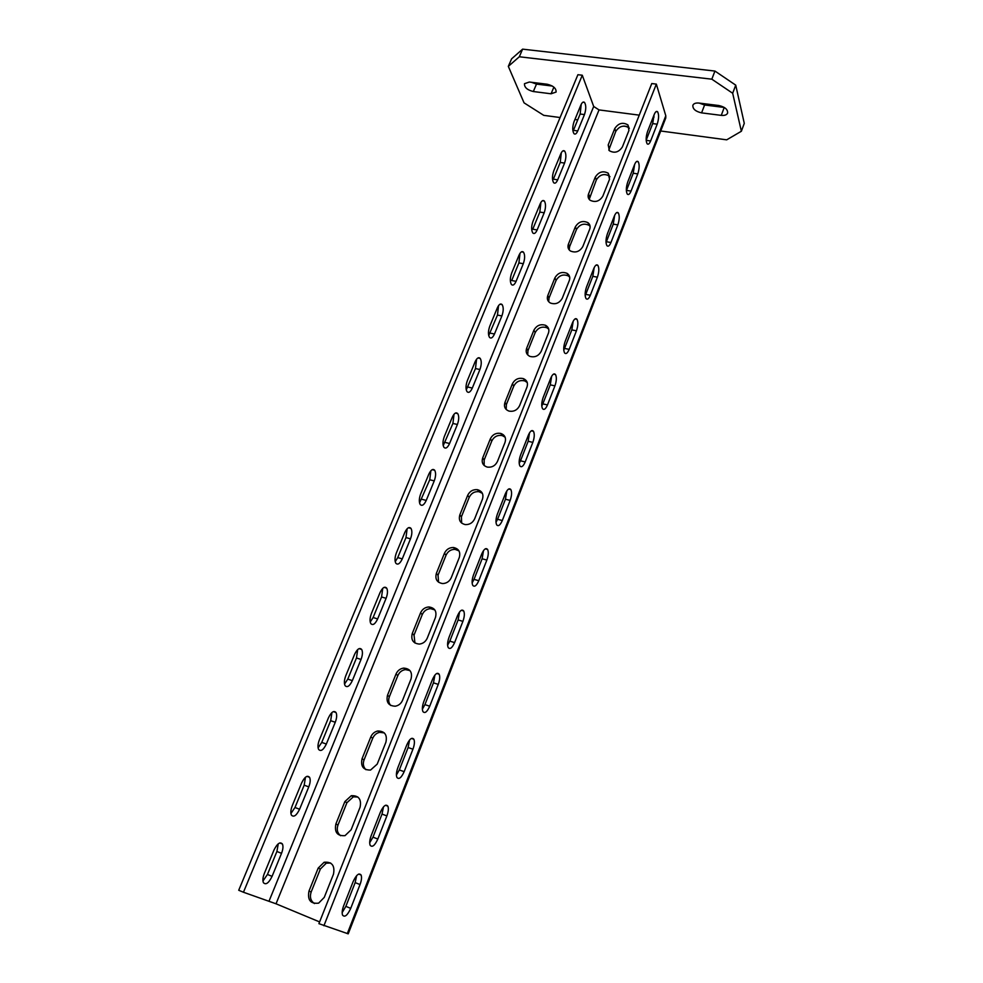 <?xml version="1.0" encoding="UTF-8"?>
<svg xmlns="http://www.w3.org/2000/svg" width="983" height="983" viewBox="0 0 983 983"><rect width="100%" height="100%" fill="white"/><g stroke="black" fill="none" stroke-linecap="round" stroke-linejoin="round"><path stroke-width="1.47" d="M718.856 105.525C724.95 106.914 727.875 109.432 727.604 113.106C726.72 114.937 724.606 115.687 721.264 115.367L701.592 112.873C695.522 111.472 692.61 108.941 692.868 105.267C693.728 103.498 695.767 102.76 699.011 103.068L718.856 105.525M699.22 103.092L704.59 104.997L724.299 107.454M660.711 130.997L726.695 139.832L741.366 131.255L732.679 93.262L711.827 79.181L519.319 56.768L508.322 66.365L524.05 102.846L543.746 115.343L560.089 117.53M574.92 119.508L577.734 119.889M623.836 126.057L626.663 126.438M533.327 91.53C527.244 90.006 524.295 87.401 524.48 83.702L529.358 82.031L547.236 84.243C553.343 85.754 556.292 88.359 556.095 92.046L551.07 93.79L533.327 91.53L536.497 84.096L531.434 82.277M741.366 131.255L744.278 123.367L735.726 85.14L732.679 93.262M711.827 79.181L714.936 71.059L735.726 85.14M519.319 56.768L522.612 49.15L714.936 71.059M508.322 66.365L511.59 58.845L522.612 49.15M552.36 86.062L536.497 84.096M347.306 933.604L665.798 115.785L665.774 117.997L348.215 933.838L318.91 923.664L651.766 83.555L656.349 84.108L323.911 925.74M665.798 115.785L656.349 84.108M650.635 140.95C649.394 143.887 648.227 144.833 647.121 143.764C645.708 140.913 645.856 136.797 647.576 131.439L654.199 114.556C655.415 111.693 656.558 110.784 657.615 111.804C659.04 114.667 658.893 118.796 657.185 124.19L650.635 140.95L646.175 140.336M631.037 191.095C629.698 194.241 628.444 195.224 627.277 194.069C625.888 191.243 626.048 187.2 627.756 181.941L634.551 164.628C635.854 161.568 637.07 160.61 638.213 161.728C639.614 164.554 639.454 168.621 637.758 173.905L631.037 191.095L626.49 190.395L633.224 173.241L634.613 164.48M610.947 242.518C609.509 245.873 608.158 246.917 606.904 245.652C605.553 242.875 605.725 238.906 607.42 233.745L614.387 215.977C615.8 212.721 617.103 211.689 618.319 212.918C619.695 215.707 619.523 219.701 617.828 224.886L610.947 242.518L606.376 241.732L613.269 224.136L614.645 215.363M590.328 295.256C588.78 298.857 587.342 299.962 586.015 298.586C584.688 295.846 584.873 291.951 586.556 286.889L593.72 268.666C595.231 265.177 596.632 264.083 597.922 265.41C599.261 268.175 599.089 272.082 597.394 277.169L590.328 295.256L585.733 294.396L592.81 276.334L594.187 267.597M569.182 349.37C567.51 353.216 565.975 354.396 564.561 352.909C563.284 350.218 563.48 346.397 565.151 341.433L572.499 322.731C574.133 318.996 575.633 317.841 576.996 319.278C578.299 321.994 578.115 325.828 576.431 330.816L569.182 349.37L564.549 348.424L571.823 329.895L573.187 321.208M547.482 404.922C545.676 409.039 544.029 410.292 542.53 408.682C541.301 406.04 541.51 402.293 543.169 397.439L550.713 378.234C552.471 374.228 554.08 373.012 555.53 374.56C556.783 377.214 556.587 380.986 554.916 385.864L547.482 404.922L542.825 403.878L550.271 384.857L551.647 376.256M525.192 461.949C523.251 466.347 521.481 467.699 519.909 465.979C518.717 463.386 518.95 459.712 520.597 454.957L528.338 435.223C530.242 430.947 531.95 429.645 533.486 431.304C534.691 433.921 534.482 437.607 532.835 442.387L525.192 461.949L520.499 460.806L528.154 441.281L529.542 432.79M502.301 520.535C500.2 525.241 498.32 526.679 496.661 524.836C495.53 522.305 495.776 518.705 497.398 514.048L505.36 493.773C507.412 489.202 509.243 487.801 510.853 489.583C512.02 492.139 511.774 495.764 510.152 500.433L502.301 520.535L497.582 519.282L505.446 499.229L506.835 490.886M478.77 580.72C476.522 585.757 474.519 587.293 472.762 585.352C471.68 582.87 471.951 579.343 473.56 574.785L481.744 553.945C483.955 549.055 485.909 547.556 487.605 549.46C488.711 551.954 488.453 555.493 486.843 560.077L478.77 580.72L474.027 579.368L482.112 558.762L483.513 550.578M454.601 642.599C452.168 647.969 450.03 649.628 448.199 647.564C447.167 645.143 447.462 641.702 449.059 637.242L457.464 615.813C459.847 610.578 461.924 608.956 463.706 610.971C464.762 613.417 464.492 616.882 462.895 621.367L454.601 642.599L449.821 641.125L458.127 619.941L459.553 611.954M429.731 706.212C427.114 711.962 424.853 713.744 422.923 711.581C421.953 709.222 422.26 705.843 423.845 701.469L432.495 679.425C435.051 673.834 437.275 672.089 439.143 674.215C440.138 676.599 439.843 679.99 438.258 684.389L429.731 706.212L424.926 704.627L433.466 682.841L434.916 675.063M404.16 771.667C401.347 777.786 398.938 779.728 396.923 777.467C396.014 775.157 396.333 771.864 397.894 767.576L406.802 744.881C409.555 738.909 411.914 737.029 413.868 739.253C414.814 741.575 414.494 744.893 412.934 749.206L404.16 771.667L399.319 769.947L408.117 747.535L409.579 740.002M377.841 839.015C374.818 845.552 372.262 847.653 370.161 845.306C369.301 843.058 369.645 839.826 371.193 835.611L380.36 812.253C383.321 805.876 385.827 803.848 387.867 806.158C388.752 808.419 388.42 811.663 386.872 815.902L377.841 839.015L372.975 837.172L382.018 814.096L383.505 806.834M350.734 908.353C347.503 915.333 344.787 917.606 342.588 915.173C341.789 912.986 342.158 909.828 343.694 905.687L353.13 881.628C356.313 874.821 358.967 872.621 361.093 875.017C361.916 877.217 361.572 880.399 360.036 884.553L350.734 908.353L345.856 906.363L355.158 882.611L356.657 875.632M608.784 150.116L615.763 131.403L614.756 128.552L608.194 144.931L609.386 150.743C614.547 153.532 618.897 152.254 622.399 146.922L628.936 130.469L627.928 124.927C622.78 121.941 618.393 123.158 614.756 128.552M629.353 128.306L628.899 127.79C623.763 124.804 619.388 126.008 615.763 131.403M589.222 199.377L596.362 179.864L595.28 177.124L588.559 193.897C587.637 196.477 588.153 198.591 590.119 200.249C595.317 202.719 599.556 201.355 602.849 196.133L609.546 179.275L608.207 173.205C603.021 170.514 598.708 171.828 595.28 177.124M609.976 176.731L609.239 175.969C604.066 173.278 599.777 174.581 596.362 179.864M569.194 249.891L569.599 246.684L576.468 229.518L575.325 226.889L568.432 244.091C567.424 246.979 568.1 249.289 570.447 250.997C575.62 253.123 579.749 251.648 582.808 246.573L589.677 229.285C590.623 226.557 590.046 224.357 587.932 222.662C582.735 220.315 578.532 221.716 575.325 226.889M590.095 226.323L589.038 225.316C583.853 222.957 579.663 224.37 576.468 229.518M548.674 301.707L549.042 298.009L556.083 280.413L554.879 277.894L547.801 295.527C546.708 298.795 547.568 301.302 550.369 303.022C555.469 304.767 559.438 303.182 562.264 298.279L569.317 280.548C570.349 277.476 569.599 275.08 567.068 273.348C561.907 271.369 557.852 272.881 554.879 277.894M569.698 277.132L568.248 275.891C563.112 273.913 559.057 275.412 556.083 280.413M527.687 354.875L527.969 350.636L535.194 332.586L533.904 330.19L526.642 348.277C525.463 351.963 526.532 354.666 529.837 356.362C534.826 357.689 538.61 356.006 541.203 351.3L548.428 333.126C549.546 329.661 548.6 327.056 545.59 325.324C540.539 323.751 536.644 325.373 533.904 330.19M548.76 329.182L546.855 327.744C541.805 326.159 537.922 327.781 535.194 332.586M506.184 409.456L506.356 404.603L513.765 386.098L512.389 383.837L504.955 402.391C503.677 406.544 504.979 409.432 508.85 411.054C513.654 411.963 517.23 410.181 519.589 405.709L526.999 387.056C528.215 383.137 527.048 380.335 523.497 378.664C518.594 377.497 514.895 379.217 512.389 383.837M527.244 382.522L524.848 380.949C519.946 379.782 516.259 381.502 513.765 386.098M484.164 465.512L484.177 459.983L491.783 440.998L490.32 438.86L482.69 457.906C481.338 462.575 482.899 465.647 487.359 467.109C491.918 467.625 495.272 465.77 497.423 461.531L505.029 442.387C506.319 437.976 504.906 434.99 500.777 433.429C496.083 432.667 492.594 434.486 490.32 438.86M505.127 437.214L502.215 435.567C497.521 434.818 494.044 436.624 491.783 440.998M461.641 523.079L461.408 516.825L469.223 497.324L467.675 495.346L459.835 514.883C458.422 520.118 460.241 523.349 465.315 524.603C469.604 524.75 472.712 522.833 474.654 518.827L482.456 499.18C483.82 494.228 482.149 491.07 477.431 489.681C472.995 489.313 469.739 491.205 467.675 495.346M482.37 493.306L478.954 491.684C474.519 491.316 471.275 493.196 469.223 497.324M438.565 582.231L438.037 575.178L446.061 555.162L444.414 553.331L436.366 573.396C434.904 579.208 436.993 582.6 442.657 583.57C446.638 583.398 449.514 581.432 451.271 577.672L459.294 557.496C460.72 551.979 458.778 548.649 453.458 547.506C449.305 547.494 446.294 549.423 444.414 553.331M458.95 550.849L455.08 549.362C450.927 549.337 447.929 551.266 446.061 555.162M414.949 643.017L414.04 635.104L422.272 614.547L420.54 612.888L412.27 633.494C410.759 639.921 413.118 643.447 419.348 644.086C423.022 643.644 425.664 641.653 427.261 638.127L435.494 617.385C436.968 611.279 434.769 607.801 428.871 606.966C425.025 607.248 422.248 609.214 420.54 612.888M434.818 609.902L430.579 608.649C426.745 608.932 423.968 610.898 422.272 614.547M390.755 705.499C388.629 703.017 388.174 700.08 389.379 696.689L397.845 675.567L396.002 674.068L387.511 695.251C385.963 702.292 388.568 705.941 395.326 706.212C398.693 705.548 401.113 703.57 402.575 700.252L411.054 678.934C412.565 672.212 410.095 668.6 403.657 668.108C400.106 668.637 397.562 670.615 396.002 674.068M409.936 670.566L405.463 669.62C401.936 670.148 399.393 672.126 397.845 675.567M365.971 769.714C363.329 767.109 362.69 763.865 364.042 759.97L372.729 738.258L370.788 736.943L362.051 758.729C360.478 766.396 363.317 770.168 370.566 770.045L377.214 764.11L385.914 742.202C387.449 734.842 384.746 731.106 377.804 730.996C374.56 731.721 372.225 733.699 370.788 736.943M384.292 732.9L379.721 732.335C376.489 733.048 374.154 735.026 372.729 738.258M340.548 835.71C337.353 833.056 336.493 829.492 337.98 825.044L346.913 802.718L344.861 801.6L335.879 824C334.281 832.306 337.329 836.189 345.021 835.648L351.115 829.799L360.073 807.252C361.633 799.265 358.709 795.407 351.3 795.702L344.861 801.6M357.849 797.016L353.339 796.832L346.913 802.718M314.449 903.561C310.64 900.895 309.547 897.037 311.169 891.986L320.372 869.009L318.197 868.1L308.957 891.139C307.335 900.084 310.579 904.09 318.664 903.131L324.267 897.368L333.483 874.182C335.068 865.544 331.947 861.575 324.12 862.263L318.197 868.1M330.595 863L326.27 863.197L320.372 869.009M243.452 892.245L238.722 890.266L577.906 74.708L582.28 75.224L243.452 892.245L276.026 903.795L599.028 109.912L639.245 115.146M653.253 116.965L654.064 117.063M276.026 903.795L319.61 921.919M577.746 130.948L573.433 130.346L580.142 114.016L584.455 114.581L577.746 130.948C576.468 133.811 575.202 134.708 573.961 133.651C572.315 130.813 572.352 126.782 574.084 121.548L580.867 105.083C582.108 102.293 583.337 101.409 584.541 102.429C586.2 105.279 586.175 109.322 584.455 114.581M581.236 104.247L580.142 114.016M557.693 179.84L553.355 179.176L560.236 162.441L564.561 163.08L557.693 179.84C556.317 182.899 554.965 183.858 553.638 182.691C552.028 179.889 552.077 175.932 553.798 170.784L560.752 153.913C562.092 150.94 563.406 150.006 564.697 151.124C566.319 153.938 566.282 157.919 564.561 163.08M561.318 152.721L560.236 162.441M537.148 229.961L532.774 229.211L539.827 212.058L544.189 212.783L537.148 229.961C535.661 233.229 534.211 234.224 532.798 232.959C531.225 230.206 531.287 226.299 532.995 221.261L540.134 203.96C541.572 200.79 542.985 199.807 544.361 201.023C545.946 203.8 545.897 207.72 544.189 212.783M540.908 202.412L539.827 212.058M516.075 281.335L511.688 280.511L518.913 262.928L523.3 263.727L516.075 281.335C514.478 284.824 512.929 285.893 511.43 284.505C509.894 281.789 509.98 277.956 511.676 273.028L518.987 255.285C520.548 251.881 522.059 250.849 523.509 252.176C525.069 254.916 524.996 258.762 523.3 263.727M519.982 253.356L518.913 262.928M488.711 335.559L497.472 315.076L501.883 315.948L494.474 334.011C492.753 337.759 491.095 338.877 489.509 337.378C488.023 334.699 488.121 330.939 489.804 326.11L497.312 307.912C498.983 304.275 500.605 303.182 502.153 304.632C503.652 307.323 503.566 311.095 501.883 315.948M498.541 305.615L497.472 315.076M466.261 389.907L475.477 368.564L479.913 369.522L472.319 388.052C470.464 392.057 468.694 393.249 466.999 391.627C465.573 388.998 465.696 385.311 467.367 380.593L475.059 361.904C476.878 358.021 478.598 356.866 480.232 358.426C481.695 361.068 481.584 364.779 479.913 369.522M476.558 359.225L475.477 368.564M443.21 445.655L452.917 423.44L457.378 424.496L449.575 443.505C447.572 447.781 445.692 449.047 443.911 447.314C442.534 444.721 442.669 441.121 444.341 436.501L452.241 417.32C454.195 413.167 456.026 411.938 457.759 413.622C459.159 416.214 459.036 419.839 457.378 424.496M454.011 414.248L452.917 423.44M419.532 502.891L429.755 479.753L434.24 480.908L426.229 500.433C424.078 504.992 422.063 506.343 420.196 504.488C418.881 501.957 419.041 498.43 420.687 493.908L428.797 474.211C430.91 469.776 432.876 468.461 434.695 470.267C436.034 472.811 435.887 476.362 434.24 480.908M430.873 470.734L429.755 479.753M395.215 561.662L397.746 557.594L405.979 537.578L410.489 538.831L402.268 558.885C399.946 563.75 397.796 565.2 395.83 563.222C394.576 560.752 394.773 557.3 396.395 552.864L404.726 532.639C406.999 527.896 409.1 526.483 411.005 528.412C412.295 530.906 412.123 534.383 410.489 538.831M407.134 528.743L405.979 537.578M370.222 622.042L373.11 617.521L381.564 596.964L386.098 598.328L377.644 618.921C375.15 624.119 372.864 625.679 370.8 623.591C369.62 621.158 369.829 617.791 371.439 613.453L380.003 592.663C382.448 587.601 384.672 586.089 386.688 588.129C387.904 590.562 387.707 593.965 386.098 598.328M382.743 588.326L381.564 596.964M344.529 684.094L347.785 679.106L356.473 657.983L361.031 659.458L352.344 680.617C349.665 686.171 347.245 687.842 345.082 685.643C343.952 683.271 344.197 679.966 345.795 675.726L354.593 654.359C357.222 648.952 359.594 647.318 361.695 649.48C362.85 651.852 362.629 655.182 361.031 659.458M357.701 649.554L356.473 657.983M318.099 747.879L321.748 742.411L330.681 720.686L335.264 722.272L326.344 744.033C323.456 749.955 320.888 751.762 318.627 749.451C317.57 747.141 317.828 743.91 319.414 739.757L328.469 717.787C331.296 712.011 333.815 710.254 336.002 712.515C337.095 714.838 336.85 718.094 335.264 722.272M331.959 712.503L330.681 720.686M290.919 813.494L294.986 807.498L304.177 785.171L308.773 786.879L299.594 809.255C296.497 815.571 293.77 817.524 291.423 815.116C290.427 812.867 290.722 809.697 292.283 805.618L301.597 783.021C304.632 776.865 307.298 774.96 309.584 777.332C310.603 779.593 310.333 782.775 308.773 786.879M305.492 777.221L304.177 785.171M262.952 881.001L267.45 874.465L276.899 851.487L281.531 853.33L272.082 876.357C268.764 883.078 265.877 885.192 263.432 882.697C262.498 880.51 262.805 877.414 264.353 873.408L273.938 850.135C277.206 843.574 280.032 841.522 282.404 843.979C283.362 846.179 283.079 849.3 281.531 853.33M278.263 843.807L276.899 851.487M582.28 75.224L593.695 106.483L599.028 109.912M657.185 124.19L652.687 123.588L654.076 114.876M652.687 123.588L646.175 140.213M606.032 242.543L606.376 241.732M585.168 295.65L585.733 294.396M563.763 350.132L564.549 348.424M541.78 406.04L542.825 403.878M519.196 463.423L520.499 460.806M495.985 522.366L497.582 519.282M472.135 582.931L474.027 579.368M447.609 645.18L449.821 641.125M422.371 709.185L424.926 704.627M396.407 775.034L399.319 769.947M369.682 842.8L372.975 837.172M342.17 912.58L345.856 906.363M724.238 107.442L721.264 115.367M553.871 87.143L551.07 93.79M701.592 112.873L704.59 104.997M269.059 901.067L593.695 106.483M490.062 333.102L494.474 334.011M467.871 387.056L472.319 388.052M445.102 442.424L449.575 443.505M421.744 499.241L426.229 500.433M397.746 557.594L402.268 558.885M373.11 617.521L377.644 618.921M347.785 679.106L352.344 680.617M321.748 742.411L326.344 744.033M294.986 807.498L299.594 809.255M267.45 874.465L272.082 876.357M637.758 173.905L633.224 173.241M617.828 224.886L613.269 224.136M597.394 277.169L592.81 276.334M576.431 330.816L571.823 329.895M554.916 385.864L550.271 384.857M532.835 442.387L528.154 441.281M510.152 500.433L505.446 499.229M486.843 560.077L482.112 558.762M462.895 621.367L458.127 619.941M438.258 684.389L433.466 682.841M412.934 749.206L408.117 747.535M386.872 815.902L382.018 814.096M360.036 884.553L355.158 882.611M609.214 147.745L608.194 144.931M589.653 196.612L588.559 193.897M569.599 246.684L568.432 244.091M549.042 298.009L547.801 295.527M527.969 350.636L526.642 348.277M506.356 404.603L504.955 402.391M484.177 459.983L482.69 457.906M461.408 516.825L459.835 514.883M438.037 575.178L436.366 573.396M414.04 635.104L412.27 633.494M389.379 696.689L387.511 695.251M364.042 759.97L362.051 758.729M337.98 825.044L335.879 824M311.169 891.986L308.957 891.139M584.541 102.429L582.87 102.22M564.697 151.124L562.903 150.866M544.361 201.023L542.444 200.716M523.509 252.176L521.481 251.82M502.153 304.632L500.003 304.214M480.232 358.426L477.984 357.947M457.759 413.622L455.399 413.069M434.695 470.267L432.25 469.641M411.005 528.412L408.486 527.724M386.688 588.129L384.107 587.367M361.695 649.48L359.065 648.645M336.002 712.515L333.36 711.606M309.584 777.332L306.942 776.349M282.404 843.979L279.774 842.947M656.103 111.607L657.615 111.804M636.591 161.495L638.213 161.728M616.587 212.635L618.319 212.918M596.079 265.091L597.922 265.41M575.055 318.897L576.996 319.278M553.478 374.118L555.53 374.56M531.348 430.812L533.486 431.304M508.641 489.018L510.853 489.583M485.319 548.821L487.605 549.46M461.371 610.283L463.706 610.971M436.759 673.453L439.143 674.215M411.459 738.43L413.868 739.253M385.459 805.274L387.867 806.158M358.697 874.071L361.093 875.017M628.899 127.79L627.928 124.927M609.239 175.969L608.207 173.205M589.038 225.316L587.932 222.662M568.248 275.891L567.068 273.348M546.855 327.744L545.59 325.324M524.848 380.949L523.497 378.664M502.215 435.567L500.777 433.429M478.954 491.684L477.431 489.681M455.08 549.362L453.458 547.506M430.579 608.649L428.871 606.966M405.463 669.62L403.657 668.108M379.721 732.335L377.804 730.996M353.339 796.832L351.3 795.702M326.27 863.197L324.12 862.263"/></g></svg>
